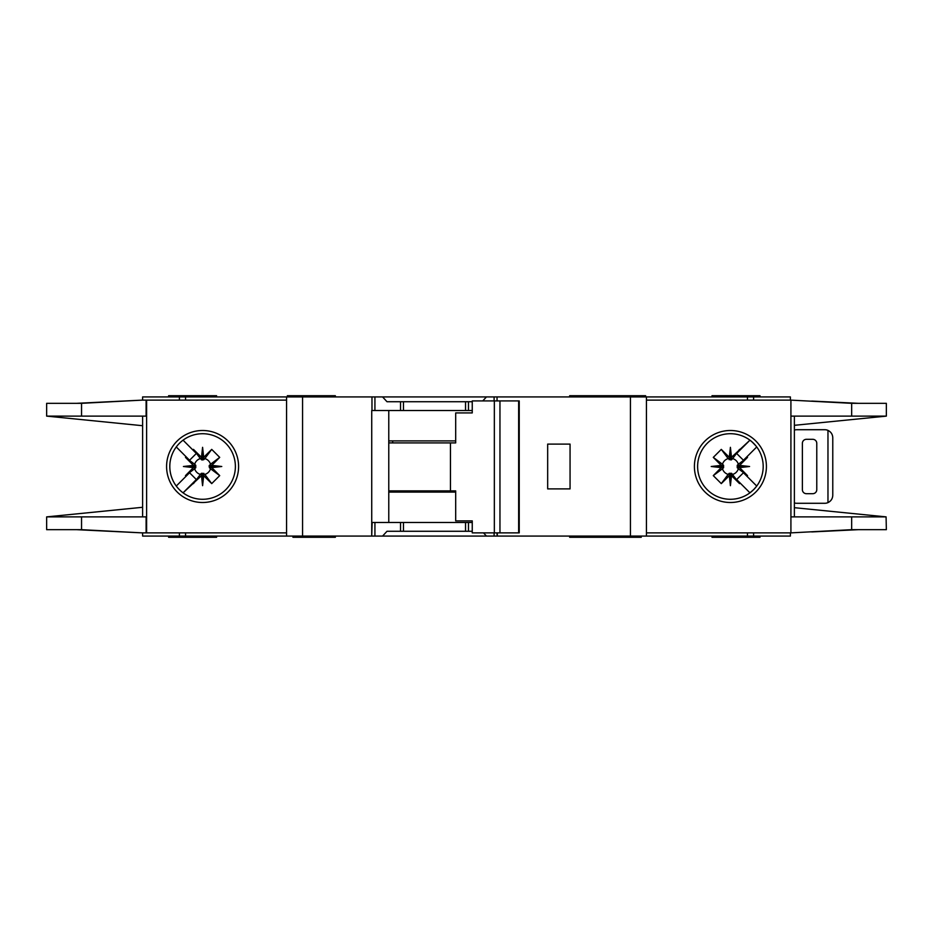 <?xml version="1.0" encoding="UTF-8"?>
<svg xmlns="http://www.w3.org/2000/svg" width="933" height="933" viewBox="0 0 933 933"><rect width="100%" height="100%" fill="white"/><g stroke="black" fill="none" stroke-linecap="round" stroke-linejoin="round"><path stroke-width="1.4" d="M462.896 531.274L455.701 531.274M413.319 531.274L406.123 531.274M406.123 401.726L413.319 401.726M455.701 401.726L462.896 401.726M202.589 473.311L201.388 473.323L201.388 475.807L202.589 475.678L202.589 473.311L204.828 474.407A8.222 8.222 0 0 0 210.508 468.739L209.424 467.701L211.896 467.701L211.791 465.392L219.71 457.38L210.508 464.261A8.222 8.222 0 0 0 204.828 458.593L203.802 459.677L203.802 457.193L201.493 457.31L193.469 449.391L200.362 458.593A8.222 8.222 0 0 0 194.682 464.261L195.767 465.299L193.294 465.299L193.399 467.608L185.48 475.62L194.682 468.739A8.222 8.222 0 0 0 200.362 474.407L201.388 473.323M194.682 468.739L195.767 467.701L195.767 465.299M200.362 458.593L201.994 459.992L203.802 459.677M731.612 473.323L729.198 473.323L729.198 475.807L731.507 475.69L739.531 483.609L731.612 473.323L731.612 475.807M729.198 475.807L721.279 483.609L713.29 475.62L722.492 468.739A8.222 8.222 0 0 0 728.172 474.407L729.198 473.323M722.492 468.739L723.576 467.701L723.576 465.299L721.104 465.299L721.209 467.608L713.29 475.62M721.104 465.299L713.29 457.38L721.279 449.391L728.172 458.593A8.222 8.222 0 0 0 722.492 464.261L723.576 465.299M728.172 458.593L731.005 459.992L731.612 457.193L730.411 457.322L730.411 459.689M737.222 466.5L737.233 467.701L739.706 467.701L739.589 466.5L737.222 466.5L737.233 465.299L739.706 465.299L747.52 457.38L738.318 464.261A8.222 8.222 0 0 0 732.638 458.593L731.612 459.677M739.601 465.392L749.584 466.5L739.589 466.5L739.706 465.299M729.303 457.31L730.411 447.327L730.411 457.322L729.198 457.193L729.198 459.677M210.508 464.261L209.097 465.905L209.424 467.701M209.412 466.5L221.774 466.5L211.791 467.608M209.424 465.299L211.896 465.299M202.589 459.689L202.589 447.327L203.697 457.31M201.388 459.677L201.388 457.193M569.666 536.078L569.666 537.28L605.33 537.28L605.33 536.078M335.344 536.078L335.344 537.28L325.745 537.28L325.745 536.078M641.239 536.078L641.239 537.28L605.33 537.28M216.584 536.078L216.584 537.28L168.605 537.28L168.605 536.078M645.636 396.922L645.636 395.72L569.666 395.72L569.666 396.922M597.656 396.922L597.656 395.72M335.344 396.922L335.344 395.72L287.364 395.72L287.364 396.922M712.007 396.922L712.007 395.72L759.998 395.72L759.998 396.922M169.806 466.5A32.783 32.783 0 0 0 202.589 499.283A32.783 32.783 0 0 0 235.384 466.5A32.783 32.783 0 0 0 202.589 433.717A32.783 32.783 0 0 0 169.806 466.5M202.589 502.502A36.002 36.002 0 0 1 166.587 466.5A36.002 36.002 0 0 1 202.589 430.498A36.002 36.002 0 0 1 238.591 466.5A36.002 36.002 0 0 1 202.589 502.502M730.411 433.717A32.783 32.783 0 0 1 749.794 440.061A32.783 32.783 0 0 0 697.616 466.5A32.783 32.783 0 0 0 749.794 492.939A32.783 32.783 0 0 0 749.794 440.061L752.663 442.429M730.411 502.502A36.002 36.002 0 0 1 694.409 466.5A36.002 36.002 0 0 1 730.411 430.498A36.002 36.002 0 0 1 766.413 466.5A36.002 36.002 0 0 1 730.411 502.502M753.596 489.673L749.794 492.939M886.082 516.859L886.35 529.676L851.666 529.676L790.916 532.871L790.916 516.882L886.082 516.882L794.38 507.68M851.666 403.324L886.35 403.324L886.35 416.118L790.916 416.118L790.916 400.129L851.666 403.324L851.666 416.118M794.38 425.32L886.082 416.141M755.777 445.729L752.173 441.985M753.794 489.475L756.01 486.991M752.173 491.015A32.783 32.783 0 0 1 730.411 499.283M646.441 532.871L790.379 532.871L790.379 536.078L646.441 536.078L646.441 396.922L790.379 396.922L790.379 400.129L646.441 400.129M790.916 532.871L790.916 400.129M794.38 516.882L794.38 416.118M142.621 400.129L142.621 396.922L374.926 396.922L374.926 410.52L371.731 410.52L371.731 536.078L142.621 536.078L142.621 532.871M472.25 410.52L400.537 410.52L400.537 401.726L386.997 401.726L382.577 396.922L374.926 396.922M382.577 396.922L486.455 396.922L482.769 400.922M494.105 400.922L494.105 396.922L486.455 396.922M494.105 396.922L630.44 396.922L630.44 536.078L497.289 536.078L497.289 532.871M646.441 396.922L630.44 396.922M646.441 536.078L630.44 536.078M496.892 532.871L497.289 536.078M496.892 536.078L494.105 536.078L494.105 532.871M483.504 532.871L486.455 536.078L494.105 536.078M486.455 536.078L382.577 536.078L386.997 531.274L400.537 531.274L400.537 522.48L372.139 522.48L371.731 536.078M374.926 522.48L374.926 536.078L382.577 536.078M374.926 536.078L372.139 536.078M858.255 529.676L811.733 531.927M826.148 531.11L855.876 529.676M811.733 401.073L858.255 403.324M826.148 401.89L855.876 403.324M216.584 396.922L216.584 395.72L168.605 395.72L168.605 396.922M286.559 532.871L142.166 532.871L81.544 529.676L46.65 529.676L46.65 516.882L142.621 507.284M146.108 400.129L146.108 416.118L81.544 416.118L81.544 403.324L142.166 400.129L286.559 400.129M142.621 416.118L142.621 516.882M81.544 403.324L46.65 403.324L46.65 416.118L142.621 425.716M46.942 516.882L146.108 516.882L146.108 532.871M81.544 416.118L46.942 416.118M193.294 465.299L185.48 457.38L185.912 456.61L189.562 460.249L176.267 446.954M189.562 460.249L196.35 453.461L192.699 449.823L196.35 453.461M183.055 440.166L192.699 449.823L193.469 449.391M201.388 475.807L183.055 492.834L196.35 479.539L189.562 472.751L176.267 486.046L185.912 476.39L185.48 475.62M201.493 457.31L202.589 447.327M203.802 457.193L211.721 449.391L219.71 457.38M211.791 465.392L221.774 466.5M211.896 467.701L219.71 475.62L211.721 483.609L204.828 474.407M203.697 475.69L202.589 485.673L202.589 475.678L203.697 475.69L211.721 483.609M202.589 485.673L201.493 475.69M192.699 483.177L196.35 479.539M189.562 472.751L185.912 476.39M193.399 467.608L183.416 466.5L193.399 465.392M142.166 400.129L76.658 403.324M78.652 403.324L127.273 400.91M76.658 529.676L142.166 532.871M78.652 529.676L127.273 532.09M286.559 536.078L286.559 396.922M400.537 410.52L374.926 410.52M400.537 401.726L472.25 401.726M570.063 488.892L570.063 444.108L547.671 444.108L547.671 488.892L570.063 488.892M712.007 536.078L712.007 537.28L759.998 537.28L759.998 536.078M472.25 522.48L400.537 522.48M472.25 531.274L400.537 531.274M388.769 410.52L388.769 522.48M613.028 536.078L613.028 537.28M295.364 536.078L295.364 537.28L325.745 537.28M292.962 536.078L292.962 537.28L295.364 537.28M194.682 464.261L185.48 457.38M200.362 474.407L193.469 483.609M211.721 449.391L204.828 458.593M219.71 475.62L210.508 468.739M203.802 475.807L203.802 473.323M193.294 467.701L195.767 467.701M183.416 466.5L195.778 466.5M739.706 467.701L747.52 475.62L747.088 476.39L743.438 472.751L756.733 486.046M743.438 472.751L736.65 479.539L740.301 483.177L736.65 479.539M749.945 492.834L740.301 483.177L739.531 483.609M731.612 457.193L749.945 440.178L736.65 453.461L743.438 460.249L756.733 446.954L747.088 456.61L747.52 457.38M731.507 475.69L730.411 485.673L729.303 475.69M721.209 467.608L711.226 466.5L721.209 465.392M729.198 457.193L721.279 449.391M730.411 447.327L731.507 457.31M740.301 449.823L736.65 453.461M743.438 460.249L747.088 456.61M749.584 466.5L739.601 467.608M812.771 439.315L806.38 439.315A4 4 0 0 0 802.38 443.303L802.38 489.697A4 4 0 0 0 806.38 493.685L812.771 493.685A4 4 0 0 0 816.772 489.697L816.772 443.303A4 4 0 0 0 812.771 439.315M827.968 502.619L827.968 430.381C831.011 431.886 832.609 434.323 832.772 437.705L832.772 495.295C832.609 498.677 831.011 501.114 827.968 502.619A8 8 0 0 1 824.772 503.284L796.782 503.284A8 8 0 0 1 794.38 502.922M794.38 430.078A8 8 0 0 1 796.782 429.716L824.772 429.716A8 8 0 0 1 827.968 430.381M713.29 457.38L722.492 464.261M723.588 466.5L711.226 466.5M723.576 467.701L721.104 467.701M732.638 458.593L739.531 449.391M721.279 483.609L728.172 474.407M738.318 464.261L737.233 465.299M730.411 473.311L730.411 485.673M732.638 474.407A8.222 8.222 0 0 0 738.318 468.739L737.233 467.701M738.318 468.739L747.52 475.62M499.96 532.871L472.25 532.871L472.25 520.882L455.689 520.882L455.689 490.886L450.452 490.886L450.452 442.907L455.689 442.907L455.689 412.922L472.25 412.922L472.25 400.922L518.643 400.922L518.643 532.871L499.96 532.871L499.96 400.922M518.643 532.871L519.238 532.871L519.238 400.922L518.643 400.922M494.338 532.871L494.338 400.922M472.25 412.922L471.258 412.922M388.769 490.886L450.452 490.886M450.452 442.907L388.769 442.907M455.689 492.088L388.769 492.088M388.769 440.912L455.689 440.912M851.666 516.882L851.666 529.676M753.607 400.129L753.607 396.922M747.438 400.129L747.438 396.922M747.438 532.871L747.438 536.078M753.607 532.871L753.607 536.078M146.609 400.129L146.609 532.871M81.544 529.676L81.544 516.882M179.393 396.922L179.393 400.129M185.562 396.922L185.562 400.129M302.56 536.078L302.56 396.922M371.975 396.922L371.975 410.52M468.483 410.52L468.483 401.726M497.044 400.922L497.044 396.922M185.562 532.871L185.562 536.078M179.393 532.871L179.393 536.078M468.483 531.274L468.483 522.48M303.353 536.078L303.353 537.28M392.7 490.886L392.7 492.088M392.7 440.912L392.7 442.907M465.544 410.52L465.544 401.726M403.476 410.52L403.476 401.726M465.544 531.274L465.544 522.48M403.476 531.274L403.476 522.48M597.656 536.078L597.656 537.28"/></g></svg>
